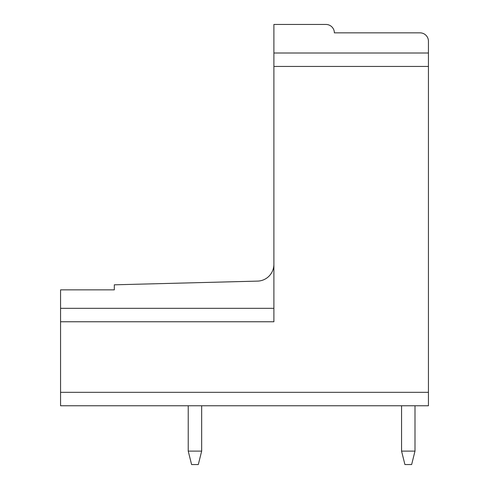 <?xml version="1.0" encoding="UTF-8"?>
<svg xmlns="http://www.w3.org/2000/svg" width="489" height="489" viewBox="0 0 489 489"><rect width="100%" height="100%" fill="white"/><g stroke="black" fill="none" stroke-linecap="round" stroke-linejoin="round"><path stroke-width="0.73" d="M273.895 264.323A16.797 16.797 0 0 1 257.532 281.114L114.316 284.812L114.316 289.855L60.563 289.855L60.563 308.333L273.895 308.333M428.437 66.443L428.437 41.247A8.399 8.399 0 0 0 420.039 32.849L334.366 32.849A8.399 8.399 0 0 0 325.967 24.45L273.895 24.45L273.895 66.443L428.437 66.443L428.437 405.76L60.563 405.76L60.563 308.333M273.895 66.443L273.895 321.768L60.563 321.768M198.308 464.55L201.664 451.115L188.228 451.115L191.59 464.55L198.308 464.55M411.64 464.55L404.916 464.55L401.561 451.115L414.996 451.115L411.64 464.55M188.228 405.76L188.228 451.115M201.664 405.76L201.664 451.115M414.996 405.76L414.996 451.115M401.561 405.76L401.561 451.115M273.895 53.008L428.437 53.008L273.895 53.008M60.563 392.319L428.437 392.319"/></g></svg>
